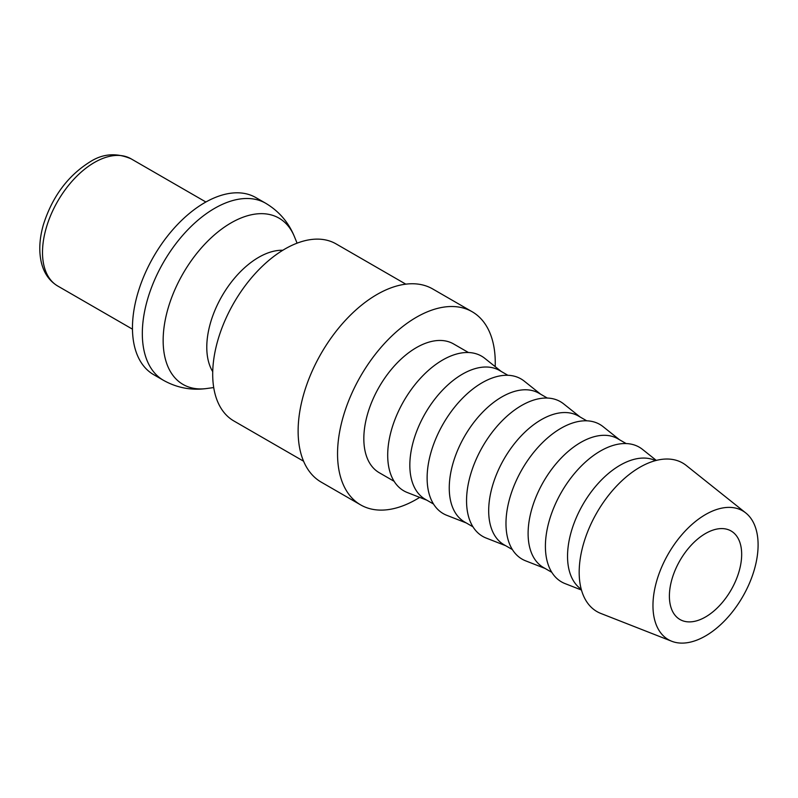 <?xml version="1.0" encoding="UTF-8"?>
<svg xmlns="http://www.w3.org/2000/svg" width="798" height="798" viewBox="0 0 798 798"><rect width="100%" height="100%" fill="white"/><g stroke="black" fill="none" stroke-linecap="round" stroke-linejoin="round"><path stroke-width="1.2" d="M405.803 284.158L336.088 243.909A102.224 59.022 120 0 0 257.315 271.3A102.224 59.022 120 0 0 212.697 374.172A102.224 59.022 120 0 0 233.864 420.965L303.579 461.214M282.821 250.263A73.416 42.384 120 0 0 206.782 347.24A73.416 42.384 120 0 0 212.727 371.659M265.724 203.281L255.859 197.595A102.224 59.022 120 0 0 177.086 224.976A102.224 59.022 120 0 0 132.458 327.848A102.224 59.022 120 0 0 153.635 374.641L163.5 380.337C177.046 387.888 191.48 390.601 206.812 388.506A95.999 55.421 120 0 1 163.151 340.487A95.999 55.421 120 0 1 231.041 222.911A95.999 55.421 120 0 1 294.452 236.717C288.607 222.393 279.031 211.241 265.724 203.281A102.224 59.022 120 0 0 214.612 208.348A102.224 59.022 120 0 0 142.323 333.544A102.224 59.022 120 0 0 163.5 380.337M360.646 504.895L321.215 482.132A111.52 64.389 -60 0 1 298.123 431.08A111.52 64.389 -60 0 1 346.801 318.851A111.52 64.389 -60 0 1 432.735 288.976L472.157 311.739A111.52 64.389 120 0 0 386.222 341.614A111.52 64.389 120 0 0 337.544 453.843A111.52 64.389 120 0 0 360.646 504.895A111.52 64.389 120 0 0 419.698 497.383M495.189 366.631A111.52 64.389 120 0 0 495.259 362.791A111.52 64.389 120 0 0 472.157 311.739M745.791 512.964L686.26 465.473A85.755 49.506 120 0 0 619.068 483.498A85.755 49.506 120 0 0 579.178 572.316A85.755 49.506 120 0 0 600.824 613.443L671.726 641.253A74.344 42.922 120 0 0 727.736 617.443A74.344 42.922 120 0 0 758.1 544.894A74.344 42.922 120 0 0 745.791 512.964A74.344 42.922 120 0 0 687.547 528.595A74.344 42.922 120 0 0 652.964 605.592A74.344 42.922 120 0 0 671.726 641.253M655.507 460.616A74.344 42.922 120 0 0 598.869 482.66A74.344 42.922 120 0 0 567.538 556.276A74.344 42.922 120 0 0 581.243 589.243M656.305 460.406L642.51 449.394A77.765 44.897 120 0 0 581.572 465.743A77.765 44.897 120 0 0 545.403 546.291A77.765 44.897 120 0 0 565.034 583.587L581.463 590.031M626.151 443.568L617.851 438.78A74.344 42.922 120 0 0 560.565 458.7A74.344 42.922 120 0 0 528.106 533.513A74.344 42.922 120 0 0 543.508 567.548L551.817 572.336M619.467 439.708L603.079 426.641A77.765 44.897 120 0 0 542.151 442.98A77.765 44.897 120 0 0 505.982 523.528A77.765 44.897 120 0 0 525.603 560.824L545.124 568.475M586.73 420.805L578.42 416.017A74.344 42.922 120 0 0 521.134 435.937A74.344 42.922 120 0 0 488.685 510.75A74.344 42.922 120 0 0 504.077 544.785L512.386 549.573M580.046 416.945L563.647 403.878A77.765 44.897 120 0 0 502.72 420.217A77.765 44.897 120 0 0 466.551 500.765A77.765 44.897 120 0 0 486.182 538.061L505.703 545.712M547.298 398.042L538.999 393.254A74.344 42.922 120 0 0 481.713 413.174A74.344 42.922 120 0 0 449.254 487.987A74.344 42.922 120 0 0 464.655 522.022L472.955 526.81M540.615 394.182L524.226 381.115A77.765 44.897 120 0 0 463.299 397.454A77.765 44.897 120 0 0 427.12 478.002A77.765 44.897 120 0 0 446.75 515.299L466.271 522.949M507.877 375.279L499.568 370.491A74.344 42.922 120 0 0 442.282 390.412A74.344 42.922 120 0 0 409.833 465.224A74.344 42.922 120 0 0 425.224 499.259L433.533 504.047M501.184 371.419L484.795 358.352A77.765 44.897 120 0 0 423.868 374.691A77.765 44.897 120 0 0 387.698 455.239A77.765 44.897 120 0 0 407.329 492.536L426.84 500.186M394.102 481.294L379.23 472.705A74.344 42.922 -60 0 1 363.828 438.671A74.344 42.922 -60 0 1 396.287 363.848A74.344 42.922 -60 0 1 453.573 343.938L468.446 352.517M741.671 554.381A51.112 29.506 -60 0 1 719.357 605.812A51.112 29.506 -60 0 1 679.976 619.507A51.112 29.506 -60 0 1 669.392 596.106A51.112 29.506 -60 0 1 691.696 544.675A51.112 29.506 -60 0 1 731.088 530.979A51.112 29.506 -60 0 1 741.671 554.381M57.705 286.003C49.466 281.046 44.03 273.285 41.406 262.732C38.723 251.32 39.391 238.642 43.391 224.687C52.259 196.797 67.72 175.909 89.775 162.014C102.693 153.605 116.468 152.538 131.121 158.842A73.416 42.384 120 0 0 94.413 162.483A73.416 42.384 120 0 0 42.503 252.387A73.416 42.384 120 0 0 57.705 286.003L132.468 329.165M213.714 387.559L206.812 388.506M131.121 158.842L205.884 202.004M297.085 243.171L294.452 236.717"/></g></svg>
